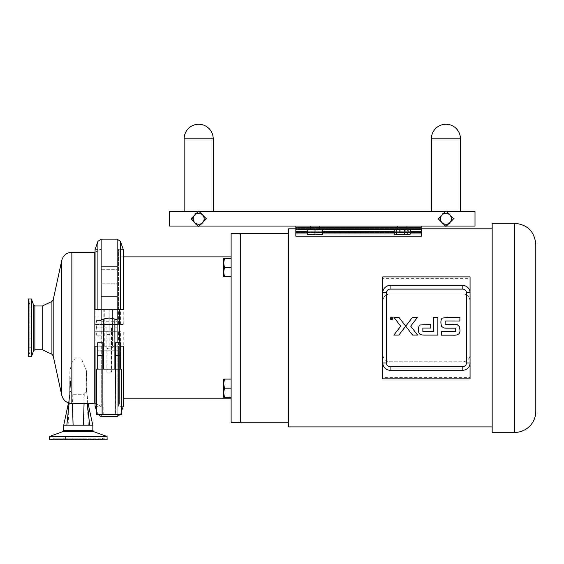 <?xml version="1.0" encoding="UTF-8"?>
<svg xmlns="http://www.w3.org/2000/svg" width="564" height="564" viewBox="0 0 564 564"><rect width="100%" height="100%" fill="white"/><g stroke="black" fill="none" stroke-linecap="round" stroke-linejoin="round"><path stroke-width="0.42" stroke-dasharray="2.82 2.11" d="M410.578 229.548L394.01 229.548L397.345 229.548L397.345 228.744L407.236 228.744L407.236 229.548L410.578 229.548L410.578 234.081L407.913 234.73L405.248 234.081L401.103 234.73L396.964 234.081L395.484 234.73L409.563 234.73L410.578 234.081L409.563 234.73L408.301 234.081L404.261 234.73L409.795 234.596M408.301 229.548L407.236 229.548L407.236 226.058L407.236 228.744L407.236 226.058L397.345 226.058L475.008 226.058L475.008 211.514L475.008 226.058L475.008 211.514L169.602 211.514L169.602 226.058L169.602 211.514L475.008 211.514L169.602 211.514L169.602 226.058L475.008 226.058L295.832 226.058L421.491 226.058L397.345 226.058L407.236 226.058L407.236 229.548L407.236 228.822L397.345 228.822L407.236 228.744L397.345 228.744L397.345 229.548L407.236 229.548L394.208 229.548L410.373 229.548L408.301 229.548L408.301 234.081M400.694 226.058L406.834 226.058L400.694 226.058M394.01 229.548L394.01 234.081L396.675 234.73L395.019 234.73L394.01 234.081L395.019 234.73L404.261 234.73L400.214 234.081L397.211 234.73L394.208 234.081M399.34 234.081L403.479 234.73L396.675 234.73L399.34 234.081L399.34 229.548M407.624 234.081L409.097 234.73L403.479 234.73L407.624 234.081L407.624 229.548M405.248 229.548L405.248 234.081M396.964 229.548L396.964 234.081M397.345 226.058L397.345 228.744L397.747 228.096L406.834 228.096L397.747 228.096L406.834 228.096L397.747 228.096L397.747 226.058L406.834 226.058L397.747 226.058L397.345 228.744L397.345 226.058L397.345 229.548L407.236 229.548L397.345 229.548L397.345 226.058M323.101 229.548L306.964 229.548L310.087 229.548L310.087 228.744L319.978 228.744L319.978 229.548L323.101 229.548L323.101 234.081L322.305 234.73L320.07 234.73L323.101 234.081M317.046 229.548L319.978 229.548L319.978 228.822L310.087 228.822L319.978 228.744A0.726 0.726 0 0 1 319.577 228.096L310.489 228.096L319.577 228.096L315.029 228.096L319.577 228.096L319.978 228.744L310.087 228.744L310.087 229.548L319.978 229.548L310.087 229.548L317.046 229.548L317.046 234.081L320.07 234.73L313.013 234.73L317.046 234.081M313.944 226.058L319.577 226.058L313.944 226.058M322.305 234.73L322.305 234.081L318.667 234.73L322.305 234.73L321.085 234.081L317.053 234.73L322.093 234.73M313.02 234.081L309.996 234.73L317.053 234.73L313.02 234.081L313.02 229.548M307.972 234.73L308.98 234.081L313.013 234.73L307.761 234.73L309.996 234.73L306.964 234.081L307.761 234.73L318.667 234.73L315.029 234.081L311.398 234.73L307.761 234.081L307.761 234.73M308.98 229.548L308.98 234.081M306.964 229.548L306.964 234.081M321.085 229.548L321.085 234.081M310.087 226.058L310.087 228.744L310.489 228.096L315.029 228.096L310.489 228.096L310.489 226.058L319.577 226.058L310.489 226.058L310.087 228.744L310.087 226.058L310.087 229.548L307.761 229.548L322.305 229.548L310.087 229.548L319.978 229.548L310.087 229.548L310.087 226.058L319.978 226.058L319.978 229.548L319.978 226.058L310.087 226.058M392.65 318.505L392.354 317.743L390.887 317.546L390.358 318.505L391.346 319.633L392.029 319.513L392.65 318.505M392.861 318.505C391.952 320.253 391.049 320.253 390.147 318.505C391.049 316.757 391.952 316.757 392.861 318.505M390.937 318.759L390.908 317.786L391.486 318.315L391.987 317.786L391.987 319.21L390.937 318.759M391.486 318.977L391.726 318.533L391.233 318.646M405.706 326.175L412.58 317.229L417.579 317.229L410.705 326.154L417.586 335.094L412.58 335.094L405.706 326.175L398.84 335.094L393.834 335.094L400.715 326.161L393.841 317.229L398.84 317.229L405.699 326.161M418.389 330.025C418.382 327.303 418.989 325.618 420.201 324.97L430.713 324.497L430.727 328.086L422.852 328.086L422.852 331.519L433.356 331.519L433.349 317.391L437.868 317.391L437.868 335.101L425.228 335.101C421.675 335.164 419.658 334.565 419.165 333.296M443.826 327.917L441.443 326.316L440.914 323.101C440.815 320.14 441.386 318.463 442.613 318.054L447.83 317.469L459.886 317.469L459.879 321.001L445.172 320.979L445.172 324.434L457.362 324.702L459.47 326.76L459.935 329.827C460.365 333.733 458.038 335.509 452.948 335.171L441.393 335.171L441.386 331.463L455.656 331.463L455.656 328.156L445.99 328.156M95.965 331.498L96.613 335.136L95.965 335.136L95.965 331.498L95.965 335.136L96.613 335.136L95.965 331.498L95.965 324.229L96.613 327.86L95.965 331.498L96.613 327.86L95.965 324.229L95.965 331.498M95.965 320.592L96.613 320.592L95.965 324.229L95.965 320.592L95.965 324.229L96.613 320.592L95.965 320.592M101.146 320.592L96.613 320.592L101.146 320.592L101.146 327.86L96.613 327.86L101.146 327.86L101.146 335.136L96.613 335.136L101.146 335.136L101.146 320.592M223.668 272.081L224.479 276.628L223.668 276.628L223.668 272.081L223.668 276.628L224.479 276.628L223.668 272.081L223.668 262.993L224.479 267.54L223.668 272.081L224.479 267.54L223.668 262.993L223.668 276.628L224.479 276.628L223.668 272.081L224.479 267.54L223.668 262.993L223.668 258.446L224.479 258.446L223.668 262.993L224.479 258.446L223.668 258.446L223.668 272.081M231.12 233.39L231.12 267.54L231.12 258.446L223.668 258.446L223.668 262.993L224.479 258.446L231.12 258.446L231.12 267.54L224.479 267.54L231.12 267.54L231.12 276.628L224.479 276.628L231.12 276.628L231.12 258.446L231.12 397.275L231.12 388.187L224.479 388.187L223.668 392.734L224.479 397.275L223.668 397.275L223.668 392.734L223.668 397.275L224.479 397.275L223.668 392.734L223.668 383.647L224.479 388.187L223.668 383.647L223.668 392.734L224.479 388.187L223.668 383.647L223.668 379.1L224.479 379.1L223.668 383.647L224.479 379.1L223.668 379.1L223.668 397.275L224.479 397.275L223.668 392.734L224.479 388.187L231.12 388.187L231.12 397.275L224.479 397.275L231.12 397.275L231.12 422.337M231.12 379.1L223.668 379.1L223.668 383.647L224.479 379.1L231.12 379.1L231.12 388.187L231.12 379.1L231.12 388.187L231.12 379.1L224.479 379.1M231.12 397.275L231.12 388.187L231.12 397.275L224.479 397.275M231.12 267.54L231.12 276.628L231.12 267.54L224.479 267.54M231.12 327.86L231.12 398.861L231.12 327.86M231.12 258.446L224.479 258.446M231.12 276.628L224.479 276.628M231.12 388.187L224.479 388.187M445.92 224.239L449.071 224.239L450.643 221.518A5.457 5.457 0 0 1 441.196 221.518L442.775 224.239L445.92 224.239L442.775 224.239L441.196 221.518A5.457 5.457 0 0 1 441.196 216.061L439.624 218.79L441.196 221.518L439.624 218.79L441.196 216.061A5.457 5.457 0 0 1 450.643 216.061A5.457 5.457 0 0 1 450.643 221.518L452.222 218.79L449.071 213.333L442.775 213.333L441.196 216.061L442.775 213.333L445.92 213.333A5.457 5.457 0 0 0 441.196 221.518A5.457 5.457 0 0 0 450.643 221.518A5.457 5.457 0 0 0 445.92 213.333L449.071 213.333L452.222 218.79L449.071 224.239L445.92 224.239M198.683 224.239L201.834 224.239L203.407 221.518A5.457 5.457 0 0 1 193.967 221.518L195.539 224.239L198.683 224.239L195.539 224.239L193.967 221.518A5.457 5.457 0 0 1 193.967 216.061L192.387 218.79L193.967 221.518L192.387 218.79L193.967 216.061A5.457 5.457 0 0 1 203.407 216.061A5.457 5.457 0 0 1 203.407 221.518L204.986 218.79L201.834 213.333L195.539 213.333L193.967 216.061L195.539 213.333L198.683 213.333A5.457 5.457 0 0 0 193.967 221.518A5.457 5.457 0 0 0 203.407 221.518A5.457 5.457 0 0 0 198.683 213.333L201.834 213.333L204.986 218.79L201.834 224.239L198.683 224.239M198.683 124.256A14.544 14.544 0 0 1 213.227 138.8L184.146 138.8L213.227 138.8L213.227 211.514L184.146 211.514L213.227 211.514M460.464 211.514L431.382 211.514L460.464 211.514M400.214 229.548L400.214 234.081M310.376 226.058L310.376 229.548L421.491 229.548L406.947 229.548L406.947 226.058M307.761 229.548L307.761 234.081M322.305 229.548L322.305 234.081M315.029 229.548L315.029 234.081M198.246 211.514L199.127 211.514L198.683 211.077L198.246 211.514M199.127 226.058L198.246 226.058L198.683 226.502L199.127 226.058M445.482 211.514L446.364 211.514L445.92 211.077L445.482 211.514M446.364 226.058L445.482 226.058L445.92 226.502L446.364 226.058M42.744 305.758L42.744 349.962M42.744 306.386L42.744 349.75L42.744 306.386M69.654 394.271L69.844 390.337L72.227 394.278L84.255 394.278L86.673 390.81L85.954 384.021L86.616 371.295L81.16 357.992L75.414 357.928L71.854 362.722L69.865 370.964L70.542 383.88L69.097 403.07M84.255 394.278L84.071 403.443M89.627 425.2L63.697 425.2L89.627 425.2M72.227 394.278L72.411 403.443M104.284 324.427L109.162 324.427L109.162 331.301L101.28 331.301L101.28 406.306L101.28 346.183L104.284 346.183L104.284 309.537L101.28 309.537L101.28 249.422L101.28 324.427L104.284 324.427L104.284 331.301M104.284 346.183L109.162 346.183L109.162 309.537L104.284 309.537M118.525 346.183L109.162 346.183L109.162 309.537L118.525 309.537L118.525 249.422L118.525 324.427L109.162 324.427L109.162 331.301L118.525 331.301L118.525 406.306L118.525 346.183L123.255 346.183M95.069 403.486L101.28 406.306L95.069 406.306L95.069 331.301L106.871 331.301L106.871 372.071L111.453 372.071L111.453 331.301L118.525 331.301M120.611 346.183L101.146 346.183L101.146 414.892M101.146 346.183L97.713 346.183M97.713 342.75L97.713 350.766L117.178 350.766L117.178 369.089L97.713 369.089L102.867 369.089L102.867 342.75M119.356 309.537L119.356 404.021L118.525 406.306L123.255 406.306L123.255 331.301M95.069 346.183L101.28 346.183M101.28 331.301L95.069 331.301M118.525 324.427L123.255 324.427L117.178 324.427L117.178 283.777L101.146 283.777L101.146 341.03L101.146 324.427L95.069 324.427L95.069 249.422L101.28 249.422L95.069 252.242M117.178 319.28L117.178 308.917L117.178 309.537L101.146 309.537L101.146 266.18L101.146 269.289L117.178 269.289L117.178 308.917L101.146 308.917L101.146 319.28M123.255 324.427L123.255 249.422L118.525 249.422L119.356 251.706M117.178 327.86L111.453 327.86L111.453 341.03L117.178 341.03L117.178 324.427L101.146 324.427L101.146 239.115M95.069 324.427L101.28 324.427M101.28 309.537L95.069 309.537M123.255 309.537L118.525 309.537M117.178 341.03L117.178 283.777L101.146 283.777M111.453 341.03L111.453 372.071L106.871 372.071L106.871 327.86L101.146 327.86M111.453 327.86L111.453 331.301L106.871 331.301L106.871 327.86M117.178 346.183L117.178 350.766L120.611 350.766L97.713 350.766L97.713 369.089L96.62 369.089M103.438 345.013L106.948 348.355L109.162 348.996L111.376 348.355L114.887 345.013M120.611 342.75L120.611 369.089L115.43 369.089L115.458 342.75M96.62 414.321L115.43 414.321L115.43 369.089L102.867 369.089M117.178 414.892L117.178 369.089L120.611 369.089L97.713 369.089M109.162 317.997C101.781 319.414 101.781 319.393 109.162 317.941C116.544 319.393 116.544 319.414 109.162 317.997M117.178 269.289L117.178 266.18L117.178 269.289M121.041 414.892L115.098 414.892L115.43 414.321L121.704 414.321M121.704 369.089L120.611 369.089M115.098 414.892L97.283 414.892M103.219 414.892L102.895 369.089M109.162 369.089L103.438 369.089L109.162 369.089M31.415 347.41L31.415 307.937L31.415 347.41M28.2 347.41L28.2 307.937L28.2 347.41M31.415 356.716L31.415 299.012M28.2 356.716L28.2 299.012M28.2 350.145L28.2 305.152L28.2 350.145M28.2 354.608L28.2 300.605L28.2 354.608M117.065 319.28L117.065 309.537M119.356 404.021L119.356 342.75M117.065 346.183L117.065 342.75M117.065 324.427L117.065 331.301M119.356 327.86L119.356 398.861L119.356 327.86M240.278 233.39L240.278 422.337M112.596 346.183L112.596 309.537L112.596 346.183M112.596 324.427L112.596 331.301L112.596 324.427M82.591 436.529L65.593 436.529L82.591 436.529M82.591 439.744L65.593 439.744L82.591 439.744M107.097 436.529L49.392 436.529M107.097 439.744L49.392 439.744M86.045 439.744L55.533 439.744L86.045 439.744M87.61 439.744L50.986 439.744L87.61 439.744M92.856 425.2L63.626 425.2M240.278 327.86L240.278 233.475L240.278 327.86M288.564 228.822L288.564 426.906M492.168 223.295L492.168 432.426M492.168 327.86L492.168 426.906L492.168 327.86M421.491 229.548L295.832 229.548L295.832 226.058L295.832 233.002L295.832 226.058L421.491 226.058L421.491 233.002L421.491 226.058L295.832 226.058L421.491 226.058L421.491 236.182L421.491 228.822L421.491 236.182L295.832 236.182L295.832 228.822L295.832 236.182L295.832 233.975L421.491 233.975M295.832 229.548L295.832 233.975M310.376 229.548L406.947 229.548M295.832 226.058L421.491 226.058L421.491 232.565L421.491 227.461L295.832 227.461L295.832 226.058L295.832 232.565L295.832 227.461L421.491 227.461M470.066 378.839L470.066 377.379L382.808 377.379L382.808 292.744A7.269 7.269 0 0 1 390.076 285.469L462.79 285.469A7.269 7.269 0 0 1 470.066 292.744L470.066 301.218A7.269 7.269 0 0 0 462.79 293.95C467.267 294.436 469.692 296.861 470.066 301.218M382.808 276.889L382.808 278.341L470.066 278.341L470.066 276.889M382.808 377.379L382.808 378.839M382.808 362.983L382.808 354.509L382.808 362.983A7.269 7.269 0 0 0 390.076 370.259L462.79 370.259A7.269 7.269 0 0 0 470.066 362.983L470.066 354.509C469.692 358.866 467.267 361.291 462.79 361.778A7.269 7.269 0 0 0 470.066 354.509M390.076 361.778L462.79 361.778L390.076 361.778C385.607 361.291 383.182 358.866 382.808 354.509A7.269 7.269 0 0 0 390.076 361.778M382.808 301.218C383.182 296.861 385.607 294.436 390.076 293.95L462.79 293.95L390.076 293.95A7.269 7.269 0 0 0 382.808 301.218M535.8 244.416L535.8 411.311M431.382 211.514L431.382 138.8L460.464 138.8M213.227 138.8L184.146 138.8M51.909 301.486L51.909 354.241M53.178 299.9L53.178 355.828M61.779 260.399L61.779 395.329M71.854 252.284L71.854 362.722M94.153 252.284L94.153 403.443M71.854 394.074L71.854 403.443M86.652 390.577L87.413 403.443M86.518 372.98L86.828 394.264L88.358 425.2M69.964 372.684L69.661 394.06L68.124 425.2M103.839 324.427L103.839 331.301M103.839 346.183L103.839 309.537M101.146 416.613L101.146 331.301M97.91 346.183L97.91 331.301M120.414 346.183L120.414 331.301M117.178 416.613L117.178 331.301M117.178 283.777L117.178 239.115M120.414 324.427L120.414 241.406M97.91 324.427L97.91 241.406M101.146 321.276L117.178 321.276M106.871 334.431L111.453 334.431M29.187 351.139L29.187 304.137L29.187 351.139M29.187 332.943L29.187 301.62L29.187 332.943M28.75 332.415L28.75 304.32L28.75 332.415M28.75 353.79L28.75 301.43L28.75 353.79M34.869 305.977L34.869 349.75M33.636 350.611L33.636 305.117M86.398 438.757L54.518 438.757L86.398 438.757M53.594 438.757L104.488 438.757L53.594 438.757M56.132 439.194L101.781 439.194L56.132 439.194M87.321 439.194L51.81 439.194L87.321 439.194M63.626 430.431L92.856 430.431M93.723 431.657L62.766 431.657M307.761 231.254L322.305 231.254M394.208 231.254L410.373 231.254M307.761 233.975L322.305 233.975M394.208 233.975L410.373 233.975M295.832 231.254L421.491 231.254M295.832 228.575L421.491 228.575L295.832 228.575M295.832 231.303L421.491 231.303L295.832 231.303M295.832 232.565L421.491 232.565L295.832 232.565M514.685 432.426L514.685 223.295M406.834 228.096L407.236 228.744L406.834 226.058L406.834 228.096M319.577 228.096L319.577 226.058L319.577 228.096M445.92 124.256A14.544 14.544 0 0 0 431.382 138.8M86.673 390.81L88.076 403.443M85.954 384.021L86.821 394.102M69.873 370.964L69.647 394.447M86.616 371.295L86.828 394.264M70.542 383.88L69.661 394.06M68.498 402.879L69.661 394.222M98.171 414.892L96.62 410.691M121.704 410.691L120.153 414.892M101.146 341.03L106.871 341.03M28.2 347.791L31.415 347.791M28.2 307.937L31.415 307.937M28.2 305.152L30.019 302.875L28.2 300.605M28.2 350.575L30.019 352.845L30.019 302.875L30.019 352.845L28.2 355.123M123.255 256.867L119.356 256.867M123.255 398.861L119.356 398.861M90.896 439.744L90.896 436.529M65.593 439.744L65.593 436.529M100.956 439.744L103.226 437.925L53.256 437.925L50.986 439.744M55.533 439.744L53.256 437.925L103.226 437.925L105.503 439.744M295.832 233.002L421.491 233.002L295.832 233.002"/><path stroke-width="0.85" d="M392.354 317.743L392.65 318.505L392.029 319.513L391.346 319.633L390.358 318.505L390.887 317.546L392.354 317.743M390.147 318.505C391.049 320.253 391.952 320.253 392.861 318.505C391.952 316.757 391.049 316.757 390.147 318.505M390.937 318.759L390.908 317.786L391.486 318.315L391.987 317.786L391.987 319.21L390.937 318.759M391.204 318.759L391.726 318.977L391.726 318.533L391.204 318.759A9.031 1.227 -146.2 0 1 391.233 318.646M405.72 326.161L412.58 335.094L417.586 335.094L410.705 326.161L417.579 317.229L412.58 317.229L405.72 326.161M405.699 326.161L398.84 335.094L393.834 335.094L400.715 326.161L393.841 317.229L398.84 317.229L405.699 326.161M418.389 330.025A8.213 7.353 135.3 0 0 418.566 331.618L418.389 330.025C418.382 327.303 418.989 325.618 420.201 324.97L430.713 324.497L430.727 328.086L422.852 328.086L422.852 331.519L433.356 331.519L433.349 317.391L437.868 317.391L437.868 335.101L425.228 335.101C421.675 335.164 419.658 334.565 419.165 333.296L418.566 331.618A21.404 12.408 167.6 0 0 419.059 333.091A6.754 6.754 0 0 0 419.165 333.296M445.99 328.156L455.656 328.156L455.656 331.456L441.386 331.463L441.393 335.171L452.948 335.171C458.038 335.509 460.365 333.733 459.935 329.827L459.47 326.76L457.362 324.702L445.172 324.434L445.172 320.979L459.879 321.001L459.886 317.469L447.83 317.469L442.613 318.054C441.386 318.463 440.815 320.14 440.914 323.101L441.443 326.316L443.826 327.917A16.786 6.606 150.9 0 0 445.99 328.156L443.826 327.917M224.479 258.446L223.668 262.993L224.479 267.54L223.668 272.081L224.479 276.628L223.668 276.628L223.668 258.446L231.12 258.446L231.12 233.39L240.278 233.39L240.278 422.337L231.12 422.337L231.12 397.275L223.668 397.275L223.668 392.734L224.479 397.275M231.12 397.275L231.12 258.446M231.12 267.54L224.479 267.54M231.12 276.628L224.479 276.628M223.668 383.647L224.479 388.187L223.668 392.734L223.668 379.1L224.479 379.1L223.668 383.647M231.12 379.1L224.479 379.1M231.12 388.187L224.479 388.187M460.464 138.8L460.464 211.514L460.464 138.8A14.544 14.544 0 0 0 445.92 124.256A14.544 14.544 0 0 0 431.382 138.8L460.464 138.8A14.544 14.544 0 0 0 445.92 124.256M409.795 234.596L407.37 234.73L410.373 234.081L409.337 234.73M400.327 234.73L404.367 234.081L407.37 234.73L395.244 234.73L396.288 234.081L400.327 234.73M394.208 229.548L394.208 234.081L395.244 234.73M396.288 229.548L396.288 234.081M404.367 229.548L404.367 234.081M410.373 229.548L410.373 234.081M406.947 229.548L421.491 229.548L421.491 236.182L295.832 236.182L295.832 229.548L406.947 229.548L406.947 226.058M318.667 234.73L322.305 234.081L322.305 234.73L311.398 234.73L315.029 234.081L318.667 234.73M307.761 234.73L307.761 234.081L311.398 234.73L307.761 234.73M307.761 229.548L307.761 234.081M315.029 229.548L315.029 234.081M322.305 229.548L322.305 234.081M194.827 214.933L198.683 211.077L202.539 214.933A5.457 5.457 0 0 0 194.827 214.933A5.457 5.457 0 0 0 194.827 222.646L190.97 218.79L194.827 214.933M206.396 218.79L202.539 222.646A5.457 5.457 0 0 0 202.539 214.933L206.396 218.79L199.127 226.058L445.482 226.058L438.207 218.79L445.482 211.514L199.127 211.514L206.396 218.79M202.539 222.646L198.683 226.502L194.827 222.646A5.457 5.457 0 0 0 202.539 222.646M198.246 226.058L190.97 218.79L198.246 211.514L169.602 211.514L169.602 226.058L198.246 226.058M442.063 214.933L445.92 211.077L449.776 214.933A5.457 5.457 0 0 0 442.063 214.933A5.457 5.457 0 0 0 442.063 222.646L438.207 218.79L442.063 214.933M453.632 218.79L449.776 222.646A5.457 5.457 0 0 0 449.776 214.933L453.632 218.79L446.364 226.058L475.008 226.058L475.008 211.514L446.364 211.514L453.632 218.79M449.776 222.646L445.92 226.502L442.063 222.646A5.457 5.457 0 0 0 449.776 222.646M213.227 138.8A14.544 14.544 0 0 0 198.683 124.256A14.544 14.544 0 0 0 184.146 138.8L184.146 211.514L184.146 138.8L213.227 138.8L213.227 211.514M42.744 349.962L42.744 305.758L51.909 301.486L51.909 354.241L42.744 349.962M51.909 354.241L53.178 355.828L53.178 299.9L61.779 260.399C63.239 255.337 66.594 252.637 71.854 252.284L94.153 252.284L94.153 403.443L71.854 403.443L71.854 252.284M84.071 403.443L83.373 425.2M72.411 403.443L73.101 425.2M97.91 346.183L95.069 346.183L95.069 406.306L96.62 410.691M120.414 346.183L123.255 346.183L123.255 406.306L121.704 410.691M117.178 309.537L123.255 309.537L123.255 249.422L120.414 241.406L120.414 309.537M97.91 309.537L97.91 241.406L95.069 249.422L95.069 309.537L101.146 309.537M97.713 369.089L97.713 342.75L102.867 342.75L102.867 369.089L96.62 369.089L96.62 414.321L97.283 414.892L121.041 414.892L121.704 414.321L102.895 414.321L102.895 369.089L115.458 369.089L115.458 355.348L120.611 355.348L120.611 369.089L115.458 369.089L115.098 414.892M97.713 355.348L102.867 355.348M102.867 343.61L103.438 345.013M114.887 345.013L115.458 343.61M120.611 355.348L120.611 342.75L115.458 342.75L115.458 355.348M103.438 369.089L103.438 319.28L101.146 319.28L101.146 266.18L117.178 266.18L117.178 319.28L114.887 319.28L114.887 369.089M109.162 317.997C101.781 319.414 101.781 319.393 109.162 317.941C116.544 319.393 116.544 319.414 109.162 317.997M121.704 414.321L121.704 369.089L120.611 369.089M103.219 414.892L102.895 414.321L96.62 414.321M31.415 299.554L31.415 356.716L28.2 356.716L28.2 299.012L31.415 299.012L31.415 299.554M117.065 342.75L117.065 319.28M119.356 342.75L119.356 309.537M49.392 436.529L107.097 436.529L107.097 439.744L49.392 439.744L49.392 436.529L62.766 431.657L93.723 431.657L107.097 436.529M63.626 425.2L92.856 425.2L92.856 430.431L63.626 430.431L63.626 425.2M492.168 426.906L288.564 426.906L288.564 228.822L295.832 228.822M514.685 432.426L492.168 432.426L492.168 223.295L514.685 223.295L514.685 432.426A21.115 21.115 0 0 0 535.8 411.311L535.8 244.416C534.545 231.585 527.509 224.55 514.685 223.295M470.066 354.509L470.066 378.839L382.808 378.839L382.808 362.983A7.269 7.269 0 0 0 390.076 370.259L462.79 370.259A7.269 7.269 0 0 0 470.066 362.983L470.066 292.744A7.269 7.269 0 0 0 462.79 285.469L390.076 285.469A7.269 7.269 0 0 0 382.808 292.744L382.808 278.341M470.066 278.341L470.066 377.379M386.439 292.744A3.638 3.638 0 0 1 390.076 289.106L462.79 289.106A3.638 3.638 0 0 1 466.428 292.744L466.428 362.983A3.638 3.638 0 0 1 462.79 366.621L390.076 366.621A3.638 3.638 0 0 1 386.439 362.983L386.439 292.744L382.808 292.744L382.808 276.889L470.066 276.889L470.066 301.218M390.076 289.106L390.076 285.469A7.269 7.269 0 0 0 382.808 292.744L382.808 362.983A7.269 7.269 0 0 0 390.076 370.259L390.076 366.621M295.832 226.058L295.832 229.548M421.491 229.548L421.491 227.461M53.178 355.828L61.779 395.329L61.779 260.399M87.413 403.443L89.627 425.2M69.097 403.07L66.855 425.2M101.146 414.892L101.146 416.613L97.91 414.321M117.178 414.892L117.178 416.613L120.414 414.321M97.91 241.406L101.146 239.115L117.178 239.115L117.178 266.18M101.146 239.115L101.146 266.18M101.146 296.791L117.178 296.791M34.869 305.977L33.636 305.117L33.636 350.611L34.869 349.75L34.869 305.977L42.744 305.977M310.376 229.548L310.376 226.058M295.832 231.254L307.761 231.254M322.305 231.254L394.208 231.254M410.373 231.254L421.491 231.254M295.832 233.975L307.761 233.975M322.305 233.975L394.208 233.975M410.373 233.975L421.491 233.975M466.428 292.744L470.066 292.744A7.269 7.269 0 0 0 462.79 285.469L462.79 289.106M466.428 362.983L470.066 362.983A7.269 7.269 0 0 1 462.79 370.259L462.79 366.621M382.808 362.983L386.439 362.983M198.683 124.256A14.544 14.544 0 0 0 184.146 138.8M431.382 211.514L431.382 138.8M53.178 299.9L51.909 301.486M61.779 395.329C63.239 400.391 66.594 403.091 71.854 403.443M88.076 403.443L92.785 425.2M63.697 425.2L68.498 402.879M95.069 252.242L94.153 252.284M94.153 403.443L95.069 403.486M117.178 239.115L120.414 241.406M101.146 416.613L117.178 416.613M34.869 349.75L42.744 349.75M33.636 305.117L31.415 299.012M33.636 350.611L31.415 356.716M231.12 256.867L123.255 256.867M231.12 398.861L123.255 398.861M63.626 430.431L62.766 431.657M92.856 430.431L93.723 431.657M288.564 233.475L240.278 233.475M288.564 422.246L240.278 422.246M492.168 228.822L421.491 228.822"/></g></svg>
